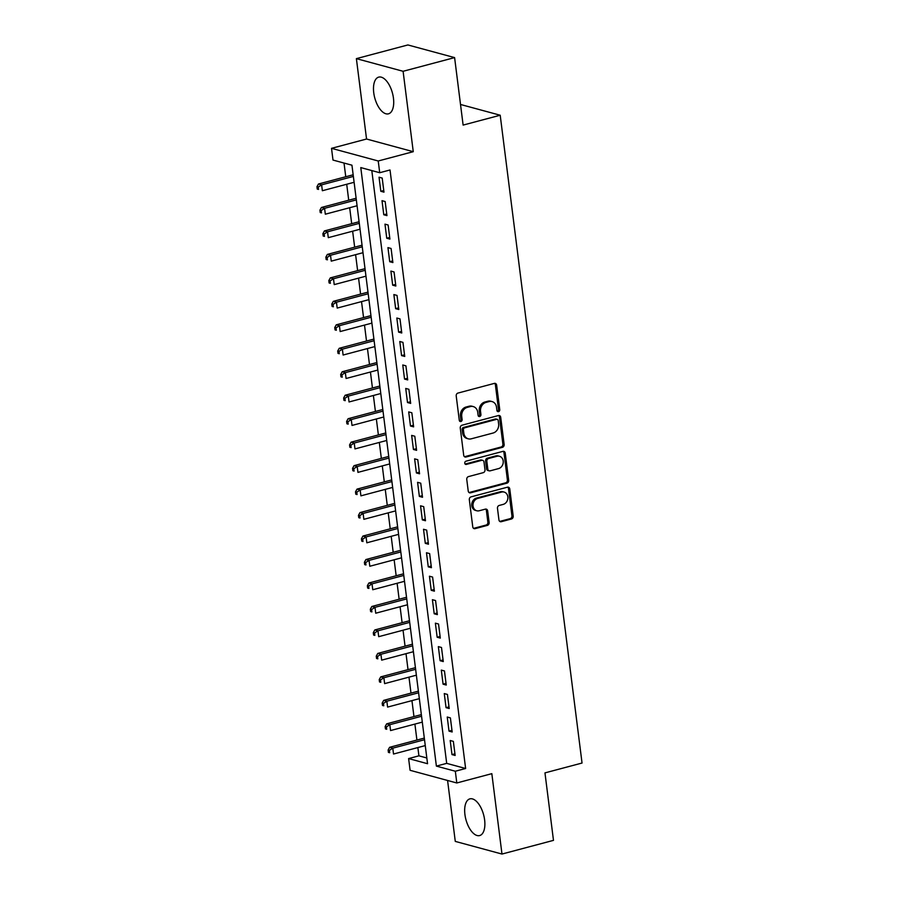 <?xml version="1.0" encoding="UTF-8"?>
<svg xmlns="http://www.w3.org/2000/svg" width="899" height="899" viewBox="0 0 899 899"><rect width="100%" height="100%" fill="white"/><g stroke="black" fill="none" stroke-linecap="round" stroke-linejoin="round"><path stroke-width="1.35" d="M498.529 411.641A1.674 1.416 105.2 0 0 499.743 409.652L496.653 385.165A2.394 2.012 105.2 0 0 494.338 383.401L457.939 393.077A2.394 2.012 105.2 0 0 456.209 395.92L459.299 420.395A1.674 1.416 105.2 0 0 462.131 419.642L461.738 416.473A7.641 6.45 105.2 0 1 467.278 407.382L470.312 406.573A7.641 6.45 105.2 0 1 473.234 406.573A7.641 6.45 105.2 0 1 477.706 412.225L478.111 415.394A1.674 1.416 105.2 0 0 480.943 414.641L480.538 411.472A7.641 6.45 105.2 0 1 486.078 402.381L489.112 401.583A7.641 6.45 105.2 0 1 492.045 401.572A7.641 6.45 105.2 0 1 496.518 407.236L496.911 410.405A1.674 1.416 105.2 0 0 498.529 411.641M497.316 411.281A1.674 1.416 105.2 0 0 498.484 409.303L495.394 384.828A2.394 2.012 105.2 0 0 494.596 383.356M459.704 421.271A1.674 1.416 105.2 0 0 460.872 419.294L460.468 416.136L461.738 416.473M478.504 416.282A1.674 1.416 105.2 0 0 479.673 414.304L479.279 411.135L480.538 411.472M484.617 819.877A18.991 9.17 -104.9 0 0 469.896 798.863A18.991 9.17 -104.9 0 0 464.929 814.539A18.991 9.17 -104.9 0 0 479.65 835.564A18.991 9.17 -104.9 0 0 484.617 819.877M393.447 98.148A18.991 9.17 -104.9 0 0 378.726 77.123A18.991 9.17 -104.9 0 0 373.748 92.811A18.991 9.17 -104.9 0 0 388.469 113.825A18.991 9.17 -104.9 0 0 393.447 98.148M498.945 519.925A2.394 2.012 105.2 0 0 501.26 521.701L511.464 518.981A2.394 2.012 105.2 0 0 513.194 516.138L509.767 488.955A2.394 2.012 105.2 0 0 507.452 487.191L471.054 496.866A2.394 2.012 105.2 0 0 469.323 499.698L472.762 526.893A2.394 2.012 105.2 0 0 475.065 528.657L487.404 525.376A2.394 2.012 105.2 0 0 489.135 522.533L487.663 510.902A2.394 2.012 105.2 0 0 485.348 509.137L479.234 510.756A6.394 5.394 105.2 0 1 476.785 510.767A6.394 5.394 105.2 0 1 473.009 504.609A6.394 5.394 105.2 0 1 477.684 498.439L501.642 492.068A6.394 5.394 105.2 0 1 504.092 492.056A6.394 5.394 105.2 0 1 507.868 498.215A6.394 5.394 105.2 0 1 503.193 504.395L499.203 505.452A2.394 2.012 105.2 0 0 497.473 508.295L498.945 519.925M455.321 771.23L456.804 782.973L410.101 770.308L408.618 758.576L427.553 763.712L351.947 165.191L333.001 160.067L331.517 148.335L378.232 160.988L379.715 172.72L360.78 167.585L436.386 766.105L455.321 771.23L465.626 768.499L390.02 169.978L379.715 172.72M454.602 57.603L403.1 71.291L356.386 58.637L407.888 44.95L454.602 57.603L463.12 125.085L500.204 115.229L582.046 763.037L544.963 772.882L553.481 840.363L501.979 854.05L491.832 773.657L456.804 782.973M356.386 58.637L366.545 139.019L413.259 151.684L403.1 71.291M413.259 151.684L378.232 160.988M502.417 447.331A2.394 2.012 105.2 0 0 504.148 444.488L500.709 417.305A2.394 2.012 105.2 0 0 498.406 415.54L462.007 425.216A2.394 2.012 105.2 0 0 460.266 428.059L463.704 455.242A2.394 2.012 105.2 0 0 466.019 457.007L502.417 447.331L501.159 446.994A2.394 2.012 105.2 0 0 502.889 444.151L499.451 416.967A2.394 2.012 105.2 0 0 498.653 415.495M505.238 453.13L508.677 480.313A2.394 2.012 105.2 0 1 506.946 483.156L470.548 492.832A2.394 2.012 105.2 0 1 468.233 491.068L466.761 479.425A2.394 2.012 105.2 0 1 468.491 476.594L483.257 472.66A2.394 2.012 105.2 0 0 484.988 469.829L484.01 462.108A2.394 2.012 105.2 0 0 481.695 460.344L466.334 464.423A1.674 1.416 105.2 0 1 465.918 461.198L502.923 451.365A2.394 2.012 105.2 0 1 505.238 453.13L503.979 452.793L507.407 479.976L508.677 480.313M447.578 780.467L455.276 841.397L501.979 854.05M383.974 192.15L382.199 178.069L379.041 177.215L380.816 191.296L383.974 192.15M386.941 215.614L385.165 201.533L382.008 200.679L383.783 214.76L386.941 215.614M389.908 239.089L388.132 225.008L384.974 224.154L386.75 238.235L389.908 239.089M392.874 262.564L391.087 248.484L387.941 247.618L389.716 261.71L392.874 262.564M395.841 286.028L394.054 271.947L390.896 271.093L392.683 285.174L395.841 286.028M398.796 309.503L397.021 295.423L393.863 294.569L395.65 308.649L398.796 309.503M401.763 332.978L399.988 318.887L396.83 318.032L398.605 332.124L401.763 332.978M404.73 356.442L402.954 342.362L399.797 341.508L401.572 355.588L404.73 356.442M407.697 379.917L405.921 365.837L402.763 364.983L404.539 379.063L407.697 379.917M410.663 403.393L408.888 389.301L405.73 388.447L407.505 402.527L410.663 403.393M413.63 426.856L411.843 412.776L408.697 411.922L410.472 426.002L413.63 426.856M416.597 450.332L414.81 436.251L411.652 435.397L413.439 449.478L416.597 450.332M419.552 473.795L417.777 459.715L414.619 458.861L416.406 472.941L419.552 473.795M422.519 497.271L420.743 483.19L417.586 482.336L419.361 496.417L422.519 497.271M425.485 520.746L423.71 506.665L420.552 505.8L422.328 519.892L425.485 520.746M428.452 544.21L426.677 530.129L423.519 529.275L425.294 543.356L428.452 544.21M431.419 567.685L429.643 553.604L426.486 552.75L428.261 566.831L431.419 567.685M434.386 591.16L432.599 577.068L429.452 576.214L431.228 590.306L434.386 591.16M437.352 614.624L435.566 600.543L432.408 599.689L434.195 613.77L437.352 614.624M440.308 638.099L438.532 624.018L435.374 623.164L437.161 637.245L440.308 638.099M443.274 661.574L441.499 647.482L438.341 646.628L440.117 660.709L443.274 661.574M446.241 685.038L444.466 670.957L441.308 670.103L443.083 684.184L446.241 685.038M449.208 708.513L447.432 694.433L444.275 693.579L446.05 707.659L449.208 708.513M452.175 731.977L450.399 717.896L447.241 717.042L449.017 731.123L452.175 731.977M371.804 170.574L446.691 763.363L465.626 768.499M450.208 740.518L451.983 754.598L455.141 755.452L453.354 741.372L450.208 740.518M344.025 163.056L345.755 176.755M346.711 184.261L348.722 200.219M349.677 207.725L351.689 223.694M352.633 231.2L354.656 247.158M355.599 254.664L357.622 270.633M358.566 278.139L360.589 294.108M361.533 301.614L363.556 317.572M364.5 325.078L366.511 341.047M367.466 348.554L369.478 364.522M370.433 372.029L372.444 387.986M373.388 395.493L375.411 411.461M376.355 418.968L378.378 434.936M379.322 442.443L381.345 458.4M382.289 465.907L384.3 481.875M385.255 489.382L387.267 505.339M388.222 512.846L390.233 528.814M391.189 536.321L393.2 552.289M394.144 559.796L396.167 575.753M397.111 583.26L399.134 599.228M400.077 606.735L402.1 622.704M403.044 630.21L405.056 646.167M406.011 653.674L408.022 669.643M408.978 677.149L410.989 693.118M411.944 700.624L413.956 716.582M414.9 724.088L416.922 740.057M417.866 747.563L418.912 755.834L426.823 757.981M500.204 115.229L460.524 104.475M418.912 755.834L408.618 758.576M366.545 139.019L331.517 148.335M446.691 763.363L436.386 766.105M380.816 191.296L383.772 190.509M383.783 214.76L386.739 213.984M386.75 238.235L389.694 237.448M389.716 261.71L392.661 260.924M392.683 285.174L395.627 284.399M395.65 308.649L398.594 307.863M398.605 332.124L401.561 331.338M401.572 355.588L404.528 354.802M404.539 379.063L407.494 378.277M407.505 402.527L410.45 401.752M410.472 426.002L413.416 425.216M413.439 449.478L416.383 448.691M416.406 472.941L419.35 472.166M419.361 496.417L422.316 495.63M422.328 519.892L425.283 519.105M425.294 543.356L428.25 542.58M428.261 566.831L431.205 566.044M431.228 590.306L434.172 589.519M434.195 613.77L437.139 612.983M437.161 637.245L440.105 636.458M440.117 660.709L443.072 659.933M443.083 684.184L446.039 683.397M446.05 707.659L449.006 706.872M449.017 731.123L451.961 730.348M451.983 754.598L454.928 753.811M492.045 401.572L490.775 401.224A7.641 6.45 105.2 0 0 487.854 401.235L489.112 401.583M479.279 411.135A7.641 6.45 105.2 0 1 484.819 402.044L487.854 401.235M473.234 406.573L471.975 406.224A7.641 6.45 105.2 0 0 469.042 406.236L470.312 406.573M460.468 416.136A7.641 6.45 105.2 0 1 466.008 407.045L469.042 406.236M464.502 456.714A2.394 2.012 105.2 0 0 464.761 456.658L501.159 446.994M498.203 420.597A1.674 1.416 105.2 0 0 496.585 419.361L464.637 427.845A1.674 1.416 105.2 0 0 463.423 429.834L463.839 433.172A7.641 6.45 105.2 0 0 468.312 438.836A7.641 6.45 105.2 0 0 471.245 438.824L493.09 433.026A7.641 6.45 105.2 0 0 498.619 423.935L498.203 420.597M497.226 419.361L495.967 419.013A1.674 1.416 105.2 0 0 495.327 419.013L496.585 419.361M468.312 438.836L467.053 438.498A7.641 6.45 105.2 0 1 462.58 432.835L462.165 429.497A1.674 1.416 105.2 0 1 463.367 427.508L495.327 419.013M469.031 492.54A2.394 2.012 105.2 0 0 469.278 492.483L505.676 482.819A2.394 2.012 105.2 0 0 507.407 479.976M482.617 460.333L481.347 459.996A2.394 2.012 105.2 0 0 480.437 459.996L465.109 464.075M498.574 468.593A6.394 5.394 105.2 0 0 503.238 462.423A6.394 5.394 105.2 0 0 499.462 456.265A6.394 5.394 105.2 0 0 497.012 456.265L488.573 458.512A2.394 2.012 105.2 0 0 486.842 461.356L487.82 469.076A2.394 2.012 105.2 0 0 490.124 470.84L498.574 468.593M499.462 456.265L498.203 455.917A6.394 5.394 105.2 0 0 495.754 455.928L497.012 456.265M489.213 470.84L487.955 470.503A2.394 2.012 105.2 0 1 486.55 468.727L485.584 461.007A2.394 2.012 105.2 0 1 487.314 458.175L495.754 455.928M503.979 452.793A2.394 2.012 105.2 0 0 503.182 451.32M504.092 492.056L502.833 491.719A6.394 5.394 105.2 0 0 500.383 491.731L501.642 492.068M476.785 510.767L475.526 510.43A6.394 5.394 105.2 0 1 471.75 504.272A6.394 5.394 105.2 0 1 476.414 498.091L500.383 491.731M473.559 528.365A2.394 2.012 105.2 0 0 473.807 528.309L486.145 525.038A2.394 2.012 105.2 0 0 487.876 522.195L486.404 510.565A2.394 2.012 105.2 0 0 485.606 509.081M499.743 521.398A2.394 2.012 105.2 0 0 499.99 521.353L510.205 518.644A2.394 2.012 105.2 0 0 511.936 515.801L508.497 488.618A2.394 2.012 105.2 0 0 507.699 487.146M353.15 174.788L318.471 184.003L321.617 184.857L322.359 190.723L354.105 182.295M353.363 176.429L321.617 184.857L318.224 187.071L316.954 186.734L317.257 189.082L318.516 189.419L318.224 187.071M318.516 189.419L317.257 189.082M316.954 186.734L318.471 184.003M356.116 198.252L321.426 207.478L324.584 208.332L325.326 214.198L357.072 205.759M356.33 199.893L324.584 208.332L321.19 210.546L319.92 210.197L320.224 212.546L321.482 212.894L321.19 210.546M321.482 212.894L320.224 212.546M319.92 210.197L321.426 207.478M359.083 221.727L324.393 230.942L327.551 231.796L328.292 237.662L360.027 229.234M359.285 223.368L327.551 231.796L324.146 234.01L322.887 233.673L323.179 236.021L324.449 236.358L324.146 234.01M324.449 236.358L323.179 236.021M322.887 233.673L324.393 230.942M362.05 245.202L327.36 254.417L330.517 255.271L331.259 261.137L362.994 252.709M362.252 246.832L330.517 255.271L327.112 257.485L325.854 257.148L326.146 259.496L327.416 259.833L327.112 257.485M327.416 259.833L326.146 259.496M325.854 257.148L327.36 254.417M365.016 268.666L330.326 277.892L333.484 278.746L334.226 284.612L365.96 276.173M365.219 270.307L333.484 278.746L330.079 280.96L328.82 280.612L329.113 282.96L330.371 283.309L330.079 280.96M330.371 283.309L329.113 282.96M328.82 280.612L330.326 277.892M367.983 292.141L333.293 301.356L336.451 302.21L337.192 308.076L368.927 299.648M368.185 293.782L336.451 302.21L333.046 304.424L331.787 304.087L332.079 306.435L333.338 306.773L333.046 304.424M333.338 306.773L332.079 306.435M331.787 304.087L333.293 301.356M370.939 315.616L336.26 324.831L339.417 325.685L340.159 331.551L371.894 323.123M371.152 317.246L339.417 325.685L336.012 327.899L334.743 327.562L335.046 329.899L336.305 330.248L336.012 327.899M336.305 330.248L335.046 329.899M334.743 327.562L336.26 324.831M373.905 339.08L339.226 348.295L342.373 349.16L343.115 355.026L374.861 346.587M374.119 340.721L342.373 349.16L338.979 351.374L337.709 351.026L338.013 353.374L339.271 353.723L338.979 351.374M339.271 353.723L338.013 353.374M337.709 351.026L339.226 348.295M376.872 362.555L342.182 371.77L345.34 372.624L346.081 378.49L377.827 370.062M377.086 364.196L345.34 372.624L341.935 374.838L340.676 374.501L340.979 376.85L342.238 377.187L341.935 374.838M342.238 377.187L340.979 376.85M340.676 374.501L342.182 371.77M379.839 386.019L345.149 395.245L348.306 396.099L349.048 401.965L380.783 393.526M380.041 387.66L348.306 396.099L344.901 398.313L343.643 397.965L343.935 400.313L345.205 400.662L344.901 398.313M345.205 400.662L343.935 400.313M343.643 397.965L345.149 395.245M382.805 409.494L348.115 418.709L351.273 419.563L352.015 425.441L383.749 417.001M383.008 411.135L351.273 419.563L347.868 421.788L346.609 421.44L346.902 423.789L348.171 424.126L347.868 421.788M348.171 424.126L346.902 423.789M346.609 421.44L348.115 418.709M385.772 432.97L351.082 442.184L354.24 443.038L354.981 448.904L386.716 440.476M385.974 434.61L354.24 443.038L350.835 445.252L349.576 444.915L349.868 447.264L351.127 447.601L350.835 445.252M351.127 447.601L349.868 447.264M349.576 444.915L351.082 442.184M388.739 456.434L354.049 465.66L357.206 466.514L357.948 472.38L389.683 463.94M388.941 458.074L357.206 466.514L353.801 468.727L352.543 468.379L352.835 470.728L354.094 471.076L353.801 468.727M354.094 471.076L352.835 470.728M352.543 468.379L354.049 465.66M391.694 479.909L357.015 489.123L360.173 489.977L360.915 495.843L392.649 487.415M391.908 481.549L360.173 489.977L356.768 492.191L355.498 491.854L355.802 494.203L357.06 494.54L356.768 492.191M357.06 494.54L355.802 494.203M355.498 491.854L357.015 489.123M394.661 503.384L359.982 512.599L363.129 513.453L363.87 519.319L395.616 510.89M394.875 505.013L363.129 513.453L359.735 515.666L358.465 515.329L358.768 517.678L360.027 518.015L359.735 515.666M360.027 518.015L358.768 517.678M358.465 515.329L359.982 512.599M397.628 526.848L362.938 536.062L366.095 536.928L366.837 542.794L398.583 534.354M397.841 528.488L366.095 536.928L362.69 539.142L361.432 538.793L361.735 541.142L362.994 541.49L362.69 539.142M362.994 541.49L361.735 541.142M361.432 538.793L362.938 536.062M400.594 550.323L365.904 559.538L369.062 560.392L369.804 566.258L401.538 557.829M400.797 551.964L369.062 560.392L365.657 562.605L364.398 562.268L364.691 564.617L365.96 564.954L365.657 562.605M365.96 564.954L364.691 564.617M364.398 562.268L365.904 559.538M403.561 573.798L368.871 583.013L372.029 583.867L372.77 589.733L404.505 581.305M403.763 575.427L372.029 583.867L368.624 586.081L367.365 585.743L367.657 588.081L368.927 588.429L368.624 586.081M368.927 588.429L367.657 588.081M367.365 585.743L368.871 583.013M406.528 597.262L371.838 606.477L374.995 607.331L375.737 613.208L407.472 604.769M406.73 598.903L374.995 607.331L371.59 609.556L370.332 609.207L370.624 611.556L371.883 611.904L371.59 609.556M371.883 611.904L370.624 611.556M370.332 609.207L371.838 606.477M409.494 620.737L374.804 629.952L377.962 630.806L378.704 636.672L410.438 628.244M409.697 622.378L377.962 630.806L374.557 633.02L373.299 632.682L373.591 635.031L374.849 635.368L374.557 633.02M374.849 635.368L373.591 635.031M373.299 632.682L374.804 629.952M412.45 644.201L377.771 653.427L380.929 654.281L381.67 660.147L413.405 651.708M412.663 645.842L380.929 654.281L377.524 656.495L376.254 656.146L376.557 658.495L377.816 658.843L377.524 656.495M377.816 658.843L376.557 658.495M376.254 656.146L377.771 653.427M415.417 667.676L380.738 676.891L383.884 677.745L384.626 683.622L416.372 675.183M415.63 669.317L383.884 677.745L380.491 679.97L379.221 679.622L379.524 681.97L380.783 682.307L380.491 679.97M380.783 682.307L379.524 681.97M379.221 679.622L380.738 676.891M418.383 691.151L383.693 700.366L386.851 701.22L387.593 707.086L419.339 698.658M418.597 692.792L386.851 701.22L383.446 703.434L382.187 703.097L382.491 705.445L383.749 705.782L383.446 703.434M383.749 705.782L382.491 705.445M382.187 703.097L383.693 700.366M421.35 714.615L386.66 723.841L389.818 724.695L390.559 730.561L422.294 722.122M421.552 716.256L389.818 724.695L386.413 726.909L385.154 726.561L385.446 728.909L386.716 729.258L386.413 726.909M386.716 729.258L385.446 728.909M385.154 726.561L386.66 723.841M424.317 738.09L389.627 747.305L392.784 748.159L393.526 754.025L425.261 745.597M424.519 739.731L392.784 748.159L389.379 750.373L388.121 750.036L388.413 752.384L389.683 752.721L389.379 750.373M389.683 752.721L388.413 752.384M388.121 750.036L389.627 747.305M498.484 409.303L499.743 409.652M460.872 419.294L462.131 419.642M479.673 414.304L480.943 414.641M484.819 402.044L486.078 402.381M466.008 407.045L467.278 407.382M495.394 384.828L496.653 385.165M464.761 456.658L466.019 457.007M499.451 416.967L500.709 417.305M502.889 444.151L504.148 444.488M463.367 427.508L464.637 427.845M462.165 429.497L463.423 429.834M462.58 432.835L463.839 433.172M505.676 482.819L506.946 483.156M469.278 492.483L470.548 492.832M480.437 459.996L481.695 460.344M465.131 464.098L466.334 464.423M487.314 458.175L488.573 458.512M485.584 461.007L486.842 461.356M486.55 468.727L487.82 469.076M476.414 498.091L477.684 498.439M486.404 510.565L487.663 510.902M487.876 522.195L489.135 522.533M486.145 525.038L487.404 525.376M473.807 528.309L475.065 528.657M508.497 488.618L509.767 488.955M511.936 515.801L513.194 516.138M510.205 518.644L511.464 518.981M499.99 521.353L501.26 521.701"/></g></svg>
